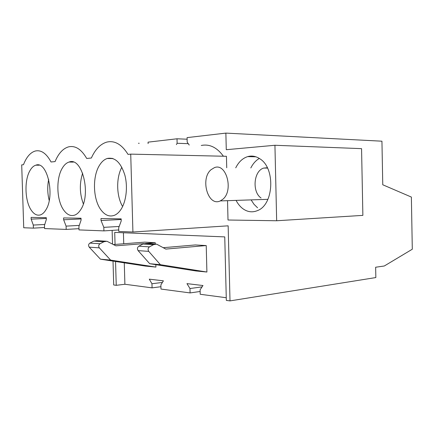 <?xml version="1.0" encoding="UTF-8"?>
<svg xmlns="http://www.w3.org/2000/svg" width="434" height="434" viewBox="0 0 434 434"><rect width="100%" height="100%" fill="white"/><g stroke="black" fill="none" stroke-linecap="round" stroke-linejoin="round"><path stroke-width="0.65" d="M124.281 262.83L124.894 284.259L116.236 285.317L113.708 284.975L113.019 261.1M112.52 244.006L112.129 230.373M44.534 227.524L33.391 228.132L23.729 227.758L21.7 164.882L23.474 164.703C26.469 157.027 30.413 152.459 35.311 151.016C41.154 149.73 46.4 153.392 51.044 161.985L55.075 161.589C58.476 153.457 62.946 148.553 68.48 146.882C75.256 145.319 81.332 149.182 86.708 158.47L91.357 158.009C95.241 149.388 100.325 144.104 106.607 142.151C114.565 140.198 121.704 144.278 128.03 154.39L130.726 154.124L132.918 232.011L118.775 231.458L118.672 227.834L121.227 220.917L121.167 218.866L100.976 218.541L101.035 220.515L121.184 219.506M201.267 145.477C209.541 143.8 216.929 147.381 223.423 156.229M130.726 154.124L226.439 156.294L226.722 167.757M227.535 200.671L228.007 220.011L276.659 220.754L274.934 145.271L226.277 149.703L225.87 133.108L381.942 141.191L382.761 184.77L411.372 197.069L412.3 249.224L384.296 265.993L375.643 267.236L375.844 277.559L230.004 300.892L228.154 225.826L132.918 232.011M189.229 145.054L187.2 142.173L187.081 137.616L225.87 133.108M176.383 144.603L177.126 143.269L177.007 138.788L187.125 139.211M148.108 143.611L148.065 142.151L177.007 138.788M139.206 143.296L138.441 143.269M235.738 167.833C238.684 161.947 242.66 158.209 247.673 156.62C251.883 155.443 255.968 156.186 259.933 158.839C275.59 168.256 273.789 204.691 257.563 210.566C252.311 212.752 247.299 212.042 242.525 208.445C239.959 206.427 237.81 203.741 236.08 200.389M124.894 284.259L152.074 287.867L151.96 283.749L149.296 279.16L163.406 280.836L160.878 284.872L160.992 289.055L190.087 292.923L200.139 291.485M152.074 287.867L160.927 286.711M115.059 244.434L114.712 232.396L224.752 236.899L226.326 300.393L230.004 300.892M190.087 292.923L189.973 288.534L186.967 283.63L202.987 285.529L200.096 289.809L200.21 294.268L226.255 297.729M115.552 261.49L116.236 285.317M33.391 228.132L33.288 225.067L31.15 219.132L46.313 218.443M101.035 220.515L103.818 227.351L103.921 230.883L79.004 229.911L78.907 226.543L81.082 220.119L81.022 218.215L63.597 217.933L63.652 219.778L66.082 226.125L66.185 229.412L44.566 228.572L44.469 225.425L46.346 219.43L46.286 217.656L31.096 217.412L31.15 219.132M45.901 209.817C44.382 212.372 42.662 214.027 40.736 214.787C37.178 215.986 33.928 214.331 30.988 209.817C24.906 200.633 24.255 180.696 29.745 170.991C31.47 167.822 33.499 165.88 35.838 165.17C47.16 160.45 55.292 195.468 45.901 209.817M100.894 209.806C92.936 199.244 92.252 176.394 99.587 165.142C101.762 161.665 104.306 159.446 107.231 158.481C114.923 156.929 120.788 162.446 124.824 175.021C128.03 186.886 126.218 201.87 120.717 209.801C118.954 212.356 116.979 214.136 114.798 215.145C109.71 217.184 105.077 215.405 100.894 209.806M80.61 209.812C78.955 212.389 77.1 214.119 75.033 214.993C70.813 216.528 66.972 214.803 63.5 209.812C56.577 199.987 55.91 178.689 62.225 168.273C64.156 164.947 66.435 162.875 69.049 162.05C82.091 156.506 91.547 194.296 80.61 209.812M70.319 161.79L72.115 161.811M107.876 158.302L112.373 158.377M274.934 145.271L361.56 148.645L362.873 215.378L276.659 220.754M177.126 143.269L188.264 143.681M257.568 207.783L254.026 204.327L251.118 199.89M250.814 167.958C252.984 163.661 255.816 160.482 259.32 158.432M249.138 156.278L249.149 156.652M189.973 288.534L202.081 286.874M123.424 232.754L123.739 243.762M113.529 244.554L144.739 242.139L155.247 242.72L145.694 243.474M143.925 243.615L115.873 245.834L106.932 241.25L104.024 241.716L100.021 243.734C98.534 244.874 98.301 246.252 99.332 247.863L89.22 247.147L100.428 259.169L145.406 266.075L155.914 267.089L155.849 264.669M155.285 244.049L155.247 242.72M153.587 244.646L149.448 246.865C147.913 248.112 147.674 249.615 148.737 251.378L138.104 250.619L149.703 263.704L195.978 270.968L206.904 272.026L206.226 245.557L165.81 249.094L156.587 244.125L153.587 244.646L142.927 244.017L145.905 243.507L155.605 244.071M163.358 247.684L195.305 244.95L206.226 245.557M151.96 283.749L162.403 282.436M103.921 230.883L118.732 229.966M66.185 229.412L78.972 228.675M33.288 225.067L44.767 224.476M66.082 226.125L79.286 225.409M63.652 219.778L81.044 218.948M103.818 227.351L119.176 226.461M48.679 179.378C47.273 186.441 47.452 193.472 49.21 200.47M121.835 167.269C116.003 177.848 116.383 196.157 122.616 206.519M82.644 173.161C79.368 183.468 79.601 193.705 83.344 203.871M261.078 198.029C251.823 191.866 253.695 170.638 263.818 168.066L267.344 167.741M99.332 247.863L110.632 260.107L155.914 267.089M100.428 259.169L110.632 260.107M89.22 247.147C88.2 245.563 88.427 244.212 89.898 243.094L93.869 241.12L96.755 240.664L105.983 241.196M148.737 251.378L160.401 264.691L206.904 272.026M149.703 263.704L160.401 264.691M138.104 250.619C137.052 248.894 137.285 247.418 138.815 246.192L142.927 244.017M211.043 169.699C199.933 178.857 208.038 206.98 220.26 200.915L222.664 199.396C233.931 190.857 226.374 162.5 214.396 167.654L211.043 169.699M104.024 241.716L93.869 241.12M100.021 243.734L89.898 243.094M149.448 246.865L138.815 246.192M247.673 156.62L255.935 156.81M39.179 165.202L35.838 165.17M113.024 158.578L107.231 158.481M73.389 162.104L69.049 162.05M263.818 168.066L267.518 168.094M267.908 199.331L220.26 200.915"/></g></svg>
